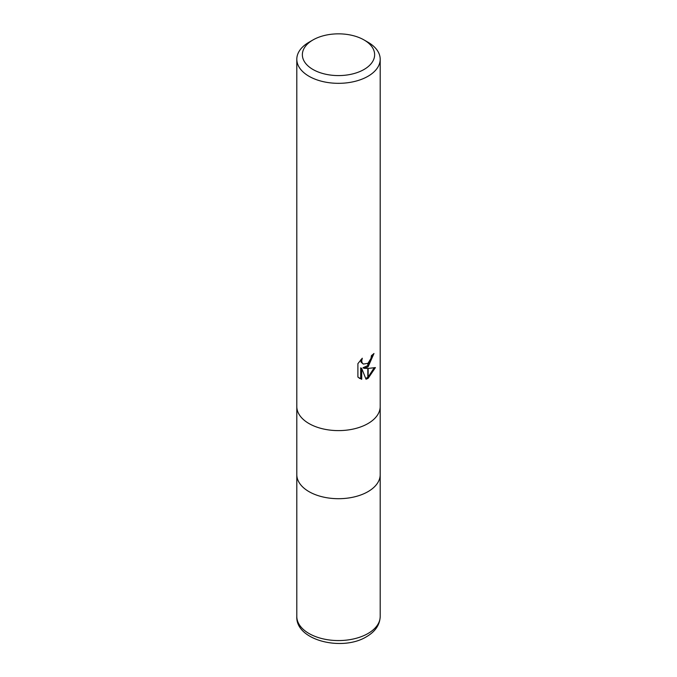 <?xml version="1.0" encoding="UTF-8"?>
<svg xmlns="http://www.w3.org/2000/svg" width="677" height="677" viewBox="0 0 677 677"><rect width="100%" height="100%" fill="white"/><g stroke="black" fill="none" stroke-linecap="round" stroke-linejoin="round"><path stroke-width="1.02" d="M367.983 491.654A41.695 24.076 180 0 0 380.195 474.628A41.695 24.076 180 0 1 367.983 491.654A41.695 24.076 180 0 1 322.54 496.867A41.695 24.076 180 0 1 296.805 474.628L296.805 406.674M364.057 69.469A36.135 20.869 180 0 1 312.943 69.469A36.135 20.869 180 0 1 312.943 39.96L312.943 39.96A36.135 20.869 180 0 1 364.057 39.96A36.135 20.869 180 0 1 364.057 69.469M309.017 42.228L312.943 39.96L309.017 42.228A41.695 24.076 180 0 0 296.805 59.254A41.695 24.076 180 0 0 322.54 81.494A41.695 24.076 180 0 0 367.983 76.281A41.695 24.076 180 0 0 380.195 59.254A41.695 24.076 180 0 0 367.983 42.228L364.057 39.96M367.983 423.557A41.695 24.076 180 0 0 380.195 406.53A41.695 24.076 180 0 1 367.983 423.557A41.695 24.076 180 0 1 322.54 428.778A41.695 24.076 180 0 1 296.805 406.53L296.805 59.254M363.989 368.313L367.814 368.423L367.814 378.494L366.02 379.222L361.704 368.432L361.704 379.315L357.896 377.081L357.896 363.651L362.28 358.218L361.687 360.883L362.11 362.796L363.304 364.074L367.814 363.346L367.814 366.934L363.989 368.313L362.999 367.746L367.814 365.588M367.814 363.346A6.66 3.842 120 0 0 368.153 363.058L370.996 358.395L371.436 355.603A41.695 24.076 0 0 0 373.975 353.496L368.153 366.689A10.959 6.33 -60 0 1 367.814 366.934M368.153 378.299L368.153 368.423L375.413 367.586L368.153 378.299A15.089 8.716 -60 0 1 367.814 378.494M368.153 365.267L372.892 354.452M368.153 366.689L368.153 363.058M363.304 364.074L361.112 362.22L360.697 359.876M359.199 378.189L360.697 378.731L360.697 367.848L361.704 368.432M365.715 378.426L367.814 377.326M368.153 377.081L374.102 367.89M360.697 378.739L361.704 379.315M380.195 474.763L380.195 616.493A41.695 24.076 180 0 1 367.983 633.511A41.695 24.076 180 0 1 322.54 638.733A41.695 24.076 180 0 1 296.805 616.493L296.805 474.763M380.195 406.53L380.195 59.254M380.195 474.628L380.195 406.674M380.195 616.493C379.873 624.812 375.329 631.548 366.545 636.693C342.342 651.731 295.519 640.417 296.805 616.493"/></g></svg>
